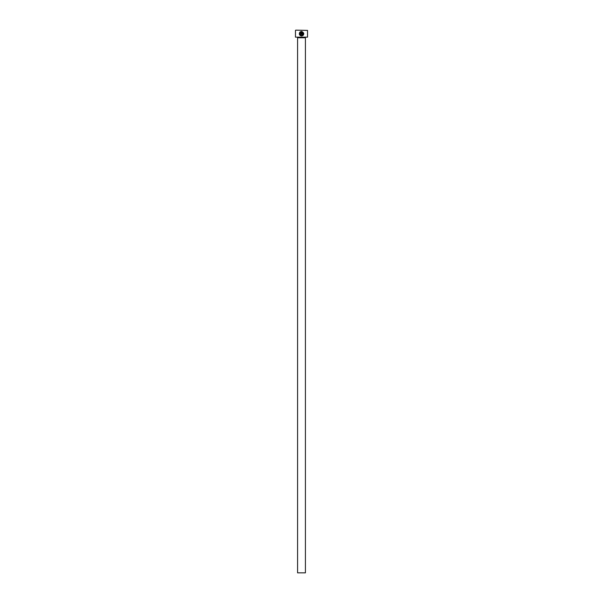 <?xml version="1.0" encoding="UTF-8"?>
<svg xmlns="http://www.w3.org/2000/svg" width="603" height="603" viewBox="0 0 603 603"><rect width="100%" height="100%" fill="white"/><g stroke="black" fill="none" stroke-linecap="round" stroke-linejoin="round"><path stroke-width="0.9" d="M299.872 32.999L300.106 32.6C299.389 34.16 299.864 35.132 301.538 35.524L300.596 35.26M300.573 35.245L299.91 34.514M299.751 34.032L299.736 33.534M299.736 33.512L299.849 33.044M301.538 35.524C303.633 34.718 303.859 33.557 302.216 32.034L302.216 34.62L301.764 34.62L301.764 31.454C304.47 33.097 304.394 34.605 301.538 35.976C299.42 35.471 298.832 34.243 299.781 32.276L300.106 32.6M301.967 35.931L303.203 35.245M303.377 35.034L303.806 33.723M300.859 32.034L300.43 32.276L300.859 32.034L300.859 33.934L299.955 33.934L300.633 34.62L301.312 33.934L301.312 31.454L300.106 31.959L301.312 31.454M307.53 37.145L295.47 37.145L307.53 37.145L307.53 30.391L295.711 30.15L307.53 30.391M305.42 572.85L297.581 572.85L297.581 37.748L305.42 37.748L305.42 572.85M295.47 37.145L295.47 30.391M299.495 34.688L300.43 35.683M302.751 32.366L303.128 32.833M303.128 32.848L303.098 34.635"/></g></svg>
